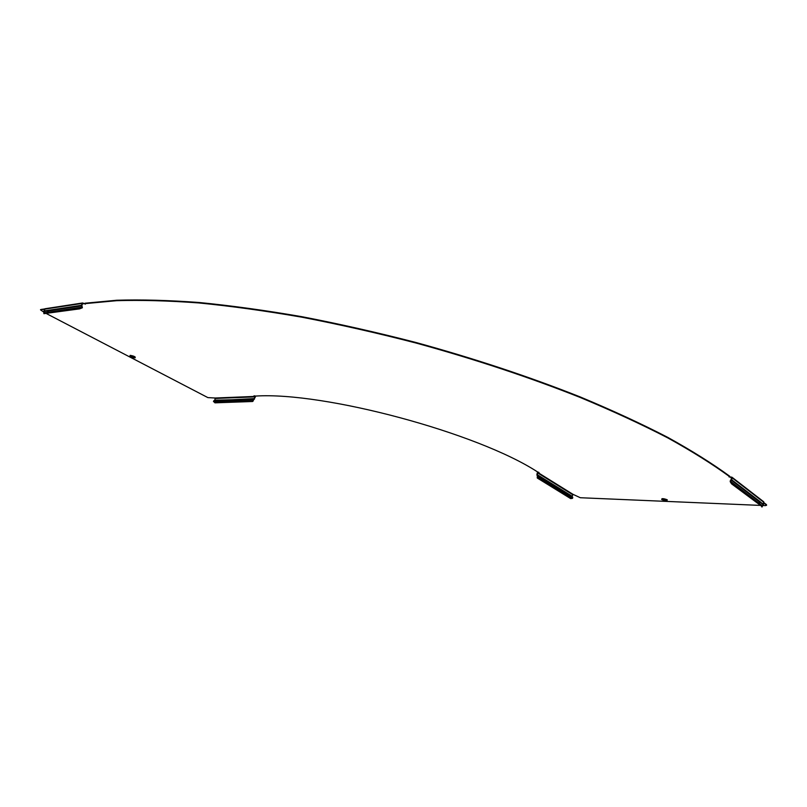 <?xml version="1.0" encoding="UTF-8"?>
<svg xmlns="http://www.w3.org/2000/svg" width="807" height="807" viewBox="0 0 807 807"><rect width="100%" height="100%" fill="white"/><g stroke="black" fill="none" stroke-linecap="round" stroke-linejoin="round"><path stroke-width="1.21" d="M131.602 355.948L133.367 356.25L133.659 357.188M131.894 356.876L133.639 357.229L131.894 356.876M132.943 356.785L131.844 356.573L132.943 356.785M663.425 499.826L665.604 500.088L663.425 499.826M663.525 499.291L665.503 499.694M665.089 499.896L663.707 499.735L665.089 499.896M760.093 501.772L758.58 502.953L758.943 503.477L760.315 502.63L760.305 501.813L731.788 479.852L730.274 481.85L731.626 483.897L730.295 481.87L762.08 506.211L763.553 504.314L760.023 501.803M572.526 498.322L537.543 476.735L537.331 478.047L570.69 498.615L572.526 498.322L572.768 497.344L569.036 494.55L569.197 495.468M759.71 505.374L580.314 497.727L572.95 494.308L537.987 472.579L537.22 474.647L537.523 476.725L536.887 474.637L537.291 472.882L539.005 472.468L537.523 471.924C477.704 432.824 324.091 391.597 255.557 396.076L254.034 395.803L255.032 396.873L252.904 401.331M572.95 494.308L572.224 496.315L568.632 494.086L569.298 495.528M82.637 303.493L81.86 305.51L82.344 307.77L79.621 308.859L81.951 307.568L81.467 305.298L82.566 302.978L85.149 303.795M47.996 310.634L48.057 312.511L48.602 312.228L48.178 310.977L81.86 305.813M45.283 308.708L43.871 310.988L43.881 313.681L79.459 308.415M47.936 310.524L47.31 311.109L47.815 312.349L44.345 312.864M46.675 313.721L207.883 397.609L215.217 398.012L214.823 400.09L219.242 400.08L217.597 400.837M254.336 396.116L255.002 396.035L255.335 397.034L253.469 400.05M728.993 476.816L731.646 477.562L730.274 481.85M214.823 400.09L213.472 401.291L214.944 402.834L252.49 401.503L253.176 400.211M766.579 505.293L766.479 504.637L766.579 505.293L765.419 505.616L762.464 505.495M84.906 303.644L116.591 300.688C140.892 299.942 168.32 300.698 198.875 302.948C231.034 306.115 265.362 310.866 301.868 317.191C339.243 324.414 377.273 333.019 415.968 343.015C474.516 359.095 529.231 377.232 580.122 397.427C612.402 410.884 641.626 424.381 667.793 437.908C691.982 451.295 712.591 464.217 729.609 476.665L729.689 476.221C712.672 463.763 692.063 450.831 667.883 437.444C641.716 423.907 612.503 410.41 580.233 396.943C529.352 376.748 474.637 358.611 416.099 342.531C377.414 332.534 339.384 323.93 302.02 316.717C265.513 310.392 231.185 305.651 199.036 302.494C168.481 300.244 141.043 299.498 116.743 300.244L85.058 303.22L85.36 304.148L83.898 303.392M40.501 309.717L44.506 309.333M40.612 309.928L44.173 312.42M537.987 472.579L538.602 472.589M766.408 505.071L763.765 503.033M728.983 476.866L729.609 476.665M83.03 303.432L83.736 303.815M40.764 309.525L44.728 308.92M730.597 477.421L729.346 476.675M730.678 476.977L732.01 477.25L731.788 479.852M766.479 504.637L763.836 502.6M213.825 400.706L254.498 398.577M219.191 400.101L218.515 400.484M214.682 400.272L218.455 400.504M43.871 310.988L81.467 305.298M47.895 310.463L48.178 310.977M47.694 310.957L43.871 311.623M43.881 313.681L79.621 308.859M537.22 474.647L568.632 494.086L536.948 475.152M568.299 494.076L568.743 494.812M572.768 497.344L569.399 495.528L568.229 494.045M537.21 477.815L537.361 476.463M763.553 504.314L763.493 501.611M759.932 501.853L763.22 504.859M760.063 502.307L758.994 503.144L762.191 505.717M761.747 506.937L762.373 506.776L731.626 483.897M762.111 506.645L731.989 483.595M762.373 506.776L762.08 506.211M135.051 357.905C131.198 357.249 129.564 356.401 130.149 355.352C134.023 356.008 135.657 356.855 135.051 357.905M134.88 356.785L134.809 357.612C131.672 357.128 130.179 356.391 130.3 355.393M135.122 357.017L133.629 357.239M135.183 357.087L133.559 357.279M667.238 499.775C667.328 501.026 665.503 500.945 661.74 499.553C661.629 498.302 663.465 498.383 667.238 499.775M667.096 499.755C666.784 500.703 665.119 500.592 662.103 499.422L662.436 498.635M663.283 499.674L662.103 498.716M663.324 499.745L662.012 498.736M48.602 312.228L82.344 307.114M215.217 398.012L254.881 396.419M215.368 398.446L255.032 396.873M219.242 400.101L254.477 399.152M218.344 400.534L253.61 399.606M213.542 401.664L253.146 400.211M44.567 309.162L82.183 303.402M44.183 313.338L81.739 307.77L44.193 313.338M572.597 494.61L537.623 472.892M568.774 494.883L537.452 475.979M763.876 502.368L732.141 477.835M731.192 480.094L759.589 502.065M730.113 480.992L758.58 502.953M667.107 499.765L665.523 500.189M667.036 499.725L665.583 500.148M131.42 356.482L130.391 355.393M131.45 356.553L130.31 355.393M665.604 500.088L665.714 499.543M44.95 308.758L82.566 302.978M763.745 501.803L732.01 477.25M666.965 499.664L661.922 498.776M663.283 499.614L663.384 499.109M130.452 355.383L135.253 357.168M131.622 355.907L131.44 356.422"/></g></svg>
